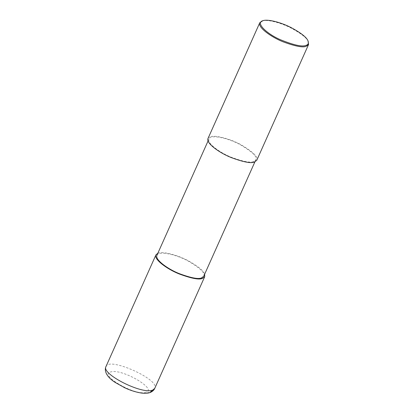 <?xml version="1.0" encoding="UTF-8"?>
<svg xmlns="http://www.w3.org/2000/svg" width="414" height="414" viewBox="0 0 414 414"><rect width="100%" height="100%" fill="white"/><g stroke="black" fill="none" stroke-linecap="round" stroke-linejoin="round"><path stroke-width="0.31" stroke-dasharray="2.07 1.55" d="M157.837 253.249C162.671 251.096 176.706 254.786 187.035 260.111C197.721 265.902 203.595 270.596 204.656 274.192M156.927 255.288C158.407 250.46 176.54 254.532 188.515 261.234C200.5 268.396 205.577 273.395 203.745 276.231M253.585 161.538C250.429 163.007 243.008 161.584 231.328 157.263C220.134 152.88 206.731 143.311 208.977 138.918C210.462 134.089 228.59 138.162 240.57 144.869C252.556 152.026 257.632 157.025 255.8 159.861L253.585 161.538L254.47 162.045M208.004 138.483C209.546 133.453 228.435 137.696 240.907 144.677C253.394 152.135 258.683 157.341 256.773 160.296M262.036 20.964C267.118 19.101 280.625 22.718 290.695 27.862C301.128 33.456 307.017 38.062 308.363 41.69M105.979 366.561C108.675 356.501 160.456 379.664 154.748 388.379L154.748 388.379M149.635 392.695L145.945 392.249C135.368 396.524 96.938 373.847 111.325 371.824C122.653 368.724 157.843 389.491 145.945 392.249M208.977 138.918L208.066 140.957M255.8 159.861L254.889 161.9"/><path stroke-width="0.62" d="M204.656 274.192L204.718 276.666L202.415 278.415C199.129 279.947 191.397 278.462 179.226 273.959C167.572 269.395 153.604 259.423 155.949 254.848L157.837 253.249M254.889 161.9L203.745 276.231L201.535 277.908C198.378 279.378 190.957 277.954 179.272 273.633C168.084 269.25 154.676 259.676 156.927 255.288L208.066 140.957M308.016 40.903L308.57 44.51L256.773 160.296L254.47 162.045C251.184 163.577 243.453 162.091 231.281 157.594C219.627 153.025 205.66 143.058 208.004 138.483L259.795 22.692L262.854 20.7C267.806 18.884 280.977 22.408 290.794 27.422C300.962 32.877 306.707 37.369 308.016 40.903C308.854 43.315 308.171 44.805 305.972 45.359C302.38 47.046 293.847 45.162 280.376 39.708C267.413 34.15 254.977 22.93 262.854 20.7M308.57 44.51L306.267 46.259C302.976 47.791 295.244 46.306 283.078 41.809C271.418 37.239 257.456 27.272 259.795 22.692M152.445 390.128C141.966 394.671 100.892 373.842 105.979 366.561L105.979 366.561C105.027 368.139 103.526 374.903 115.061 382.37L124.759 387.799C130.162 390.283 135.306 391.96 140.18 392.834C144.046 393.512 147.198 393.46 149.645 392.689L149.635 392.695C152.243 391.747 153.946 390.309 154.748 388.379L149.645 392.689M201.535 277.908L202.415 278.415M105.979 366.561L155.949 254.848M154.748 388.379L204.718 276.666"/></g></svg>
